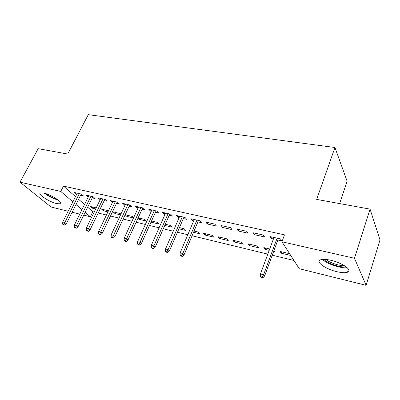 <?xml version="1.0" encoding="UTF-8"?>
<svg xmlns="http://www.w3.org/2000/svg" width="400" height="400" viewBox="0 0 400 400"><rect width="100%" height="100%" fill="white"/><g stroke="black" fill="none" stroke-linecap="round" stroke-linejoin="round"><path stroke-width="0.6" d="M43.855 193.085C51.405 194.69 63.815 202.895 60.27 203.83L56.715 203.62C49.34 202 37.04 193.99 40.455 192.915L43.855 193.085M330.92 260.295C342.545 262.845 353.065 270.55 347.51 272.225C345.21 273 341.635 272.815 336.775 271.67C325.505 269.095 315.115 261.655 320.555 259.835C322.705 259.075 326.16 259.23 330.92 260.295M87.665 207.22L92.82 211.73L94.165 212.055M98.2 213.03L106.43 215.025M110.5 216.01L119.04 218.08M123.14 219.075L132.01 221.22M136.145 222.225L145.355 224.455M149.525 225.465L159.09 227.78M163.295 228.8L173.235 231.21M177.475 232.235L187.81 234.74M192.08 235.77L267.815 254.12M272.26 255.195L293.945 260.45M92.82 211.73L90.36 216.77L83.77 215.13M79.765 214.135L72.115 212.235M68.145 211.245L51.015 206.985L20 182.17L60.77 191.45L72.89 201.815M339.61 203.58L347.135 181.265L334.955 147.51L88.285 114.665L67.74 154.05L38.175 148.665L20 182.17M334.955 147.51L316.67 199.4L370.06 209.125L380 239.885L366.125 285.335L299.255 268.705L281.945 241.775L354.47 258.28L366.125 285.335M107.93 211.885L103.43 210.815L101.575 209.14L108.465 210.775M92.25 197.9L95.1 198.545L93.105 196.725L86.025 195.13L88.25 196.99M133.645 217.675L132.35 216.435L125.17 214.73M133.505 217.98L126.85 216.395L125.145 214.785M116.495 203.395L119.47 204.07L117.55 202.23L110.08 200.545L112.435 202.475M152.055 221.105L151.525 222.28L159.19 224.105L157.505 222.395L151.535 220.98M151.525 222.28L151.13 221.885M142.11 209.205L145.22 209.91L143.39 208.045L135.485 206.265L137.345 208.125L137.98 208.265M178.945 228.815L185.66 230.415L184.07 228.69L179.465 227.6M169.21 215.35L172.47 216.085L170.735 214.205L162.365 212.32L164.13 214.195L165.015 214.395M213.645 237.085L212.17 235.35L203.57 233.31L205.08 235.045L213.645 237.085M197.925 221.86L201.35 222.635L199.735 220.735L190.85 218.735L192.505 220.63L193.665 220.895M243.28 244.15L241.93 242.4L232.815 240.24L234.21 241.985L243.28 244.15M230.53 227.67L221.09 225.545L222.62 227.46L232.015 229.59L230.53 227.67M273.66 251.39L274.72 251.64L273.965 250.545M269.22 250.33L265.09 249.345L263.835 247.59L269.715 248.985M263.305 235.05L253.255 232.79L254.635 234.715L264.635 236.985L263.305 235.05M281.945 241.775L284.47 234.85L63.515 186.11L75.515 196.6M78.59 199.29L84.54 204.49M277.845 239.98L281.735 240.865L280.49 238.92L270.115 236.585L271.41 238.52L273.42 238.975M290.74 255.46L281.24 253.195L280.06 251.435L289.61 253.7M246.66 231.305L236.92 229.11L238.375 231.03L248.07 233.23L246.66 231.305M258.765 247.84L257.485 246.085L248.095 243.86L249.42 245.61L258.765 247.84M214.895 224.15L205.745 222.09L207.335 223.995L216.45 226.06L214.895 224.15M228.25 240.565L226.83 238.825L217.98 236.725L219.435 238.465L228.25 240.565M183.355 218.555L186.695 219.315L185.02 217.42L176.4 215.48L178.11 217.365L179.13 217.595M193.545 232.295L199.455 233.7L197.92 231.97L194.06 231.055M155.465 212.23L158.65 212.955L156.865 211.08L148.735 209.25L150.545 211.115L151.305 211.29M164.775 225.435L172.24 227.215L170.605 225.5L165.3 224.24M129.125 206.26L132.165 206.95L130.29 205.095L122.605 203.365L125.03 205.33M139.555 218.14L139.025 219.3L146.485 221.075L144.76 219.375L138.165 217.81M139.025 219.3L137.96 218.265M104.21 200.61L107.12 201.27L105.16 199.44L97.89 197.8L100.18 199.695M120.885 214.15L120.265 213.57L113.165 211.885L114.99 213.57L120.54 214.89M80.61 195.26L83.395 195.89L81.37 194.08L74.475 192.53L76.64 194.36M95.665 208.965L92.165 208.13L90.275 206.465L96.2 207.87M75.995 204.475L82.005 209.615M85.155 212.315L90.36 216.77M370.06 209.125L354.47 258.28M63.515 186.11L60.77 191.45M271.975 237.005L271.41 238.52M281.73 251.83L281.24 253.195M255.205 233.225L254.635 234.715M265.59 248.005L265.09 249.345M238.95 229.57L238.375 231.03M249.925 244.295L249.42 245.61M223.2 226.02L222.62 227.46M234.72 240.69L234.21 241.985M207.92 222.58L207.335 223.995M219.95 237.19L219.435 238.465M193.095 219.24L192.505 220.63M205.6 233.79L205.08 235.045M178.7 216L178.11 217.365M164.725 212.85L164.13 214.195M151.145 209.795L150.545 211.115M137.945 206.82L137.345 208.125M125.11 203.93L124.505 205.21M112.625 201.12L112.02 202.38M127.38 215.255L126.85 216.395M100.475 198.38L99.87 199.625M115.52 212.445L114.99 213.57M88.645 195.72L88.04 196.945M103.965 209.705L103.43 210.815M77.125 193.125L76.52 194.33M92.7 207.04L92.165 208.13M262.305 277.14L260.56 276.68L261.115 277.375L262.86 277.835L262.305 277.14L263.62 274.765L260.48 273.94L273.98 237.455M277.095 238.155L263.62 274.765L264.61 276.025L278.405 238.455M262.86 277.835L264.61 276.025M260.48 273.94L260.56 276.68M322.45 259.425C326.805 263.865 340.88 268.615 347.175 267.71M346.09 266.815C340.725 267.91 327.35 263.4 323.82 259.355M325.835 259.445C329.635 262.71 339.305 265.965 344.385 265.655M44.375 193.215C48.58 196.335 53.19 198.615 58.205 200.05M57.27 199.355C53.015 198.105 49.095 196.17 45.515 193.545M49.045 194.855L54.12 197.365M181.64 255.735L180.155 255.345L180.86 256.035L182.345 256.43L181.64 255.735L182.83 253.535L180.155 252.835L194.255 219.5M196.92 220.1L182.83 253.535L184.09 254.79L198.515 220.46M182.345 256.43L184.09 254.79M180.155 252.835L180.155 255.345M166.97 251.845L165.525 251.46L166.25 252.15L167.695 252.535L166.97 251.845L168.135 249.675L165.54 248.995L179.72 216.23M182.305 216.81L168.135 249.675L169.435 250.925L183.945 217.18M167.695 252.535L169.435 250.925M165.54 248.995L165.525 251.46M152.73 248.065L151.33 247.695L152.08 248.385L153.48 248.755L152.73 248.065L153.88 245.93L151.355 245.265L165.61 213.05M168.12 213.615L153.88 245.93L155.215 247.175L169.8 213.995M153.48 248.755L155.215 247.175M151.355 245.265L151.33 247.695M138.91 244.4L137.55 244.04L138.32 244.725L139.68 245.085L138.91 244.4L140.035 242.29L137.59 241.65L151.9 209.965M154.34 210.515L140.035 242.29L141.41 243.535L156.06 210.9M139.68 245.085L141.41 243.535M137.59 241.65L137.55 244.04M125.49 240.835L124.17 240.485L124.955 241.17L126.275 241.525L125.49 240.835L126.595 238.76L124.215 238.135L138.58 206.965M140.95 207.5L126.595 238.76L128.005 240L142.71 207.895M126.275 241.525L128.005 240M124.215 238.135L124.17 240.485M112.45 237.375L111.165 237.035L111.97 237.72L113.255 238.06L112.45 237.375L113.535 235.33L111.225 234.72L125.63 204.05M127.935 204.565L113.535 235.33L114.975 236.565L129.725 204.97M113.255 238.06L114.975 236.565M111.225 234.72L111.165 237.035M99.775 234.015L98.53 233.685L99.35 234.365L100.595 234.695L99.775 234.015L100.845 231.995L98.595 231.4L113.035 201.21M115.28 201.715L100.845 231.995L102.31 233.225L117.1 202.125M100.595 234.695L102.31 233.225M98.595 231.4L98.53 233.685M87.45 230.745L86.24 230.42L88.285 231.425L87.45 230.745L88.5 228.75L86.315 228.175L100.785 198.45M102.965 198.945L88.5 228.75L89.995 229.98L104.815 199.36M88.285 231.425L89.995 229.98M86.315 228.175L86.24 230.42M75.465 227.565L74.285 227.25L76.315 228.24L75.465 227.565L76.495 225.595L74.37 225.035L88.86 195.765M90.98 196.245L76.495 225.595L78.015 226.82L92.86 196.665M76.315 228.24L78.015 226.82M74.37 225.035L74.285 227.25M63.8 224.47L62.65 224.165L64.66 225.14L63.8 224.47L64.815 222.525L62.745 221.98L77.25 193.15M79.315 193.62L64.815 222.525L66.36 223.745L81.215 194.045M64.66 225.14L66.36 223.745M62.745 221.98L62.65 224.165M347.51 272.225L348.475 269.195"/></g></svg>
